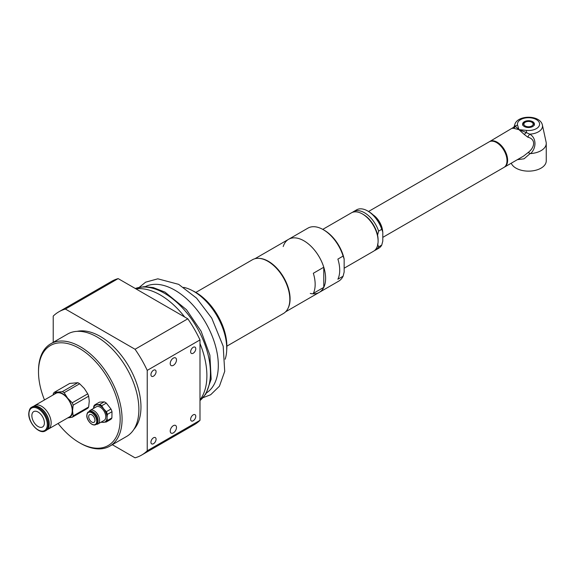 <?xml version="1.0" encoding="UTF-8"?>
<svg xmlns="http://www.w3.org/2000/svg" width="575" height="575" viewBox="0 0 575 575"><rect width="100%" height="100%" fill="white"/><g stroke="black" fill="none" stroke-linecap="round" stroke-linejoin="round"><path stroke-width="0.86" d="M226.722 349.658A43.923 25.358 -120 0 0 195.816 292.402A43.923 25.358 -120 0 0 192.74 290.799M226.873 346.15L283.403 313.512A31.021 17.911 -120 0 0 283.403 277.689A31.021 17.911 -120 0 0 252.382 259.778L195.852 292.416M170.222 431.092A4.435 2.559 -60 0 1 172.155 426.628A4.435 2.559 -60 0 1 175.569 425.442A4.435 2.559 -60 0 1 175.569 430.56A4.435 2.559 -60 0 1 171.142 433.119A4.435 2.559 -60 0 1 170.222 431.092M170.222 363.544A4.435 2.559 -60 0 1 172.155 359.08A4.435 2.559 -60 0 1 175.569 357.894A4.435 2.559 -60 0 1 175.569 363.012A4.435 2.559 -60 0 1 171.142 365.571A4.435 2.559 -60 0 1 170.222 363.544M150.938 374.677A3.63 2.099 -60 0 1 152.526 371.019A3.63 2.099 -60 0 1 155.322 370.048A3.63 2.099 -60 0 1 155.322 374.239A3.63 2.099 -60 0 1 151.692 376.338A3.63 2.099 -60 0 1 150.938 374.677M190.634 419.304A3.63 2.099 -60 0 1 192.222 415.653A3.63 2.099 -60 0 1 195.018 414.676A3.63 2.099 -60 0 1 195.018 418.873A3.63 2.099 -60 0 1 191.389 420.965A3.63 2.099 -60 0 1 190.634 419.304M150.938 442.225A3.63 2.099 -60 0 1 152.526 438.567A3.63 2.099 -60 0 1 155.322 437.597A3.63 2.099 -60 0 1 155.322 441.787A3.63 2.099 -60 0 1 151.692 443.886A3.63 2.099 -60 0 1 150.938 442.225M190.634 351.756A3.63 2.099 -60 0 1 192.222 348.105A3.63 2.099 -60 0 1 195.018 347.127A3.63 2.099 -60 0 1 195.018 351.325A3.63 2.099 -60 0 1 191.389 353.417A3.63 2.099 -60 0 1 190.634 351.756M44.483 399.941A57.744 33.343 60 0 1 38.503 371.932A57.744 33.343 60 0 1 79.343 348.357A57.744 33.343 60 0 1 120.175 419.082A57.744 33.343 60 0 1 79.336 442.657A57.744 33.343 60 0 1 58.075 423.48M79.336 442.657L80.292 443.203A59.096 34.119 -120 0 0 109.839 446.135A59.096 34.119 -120 0 0 109.839 377.897A59.096 34.119 -120 0 0 50.744 343.785A59.096 34.119 -120 0 0 38.503 370.832L38.503 371.932M109.839 446.135L126.644 436.432A59.096 34.119 -120 0 0 126.644 368.194A59.096 34.119 -120 0 0 67.555 334.082L50.744 343.785M118.163 278.609L187.802 318.809L135.053 349.269L65.413 309.062L118.163 278.609A82.728 47.761 -120 0 0 111.622 281.34L58.866 311.801A82.728 47.761 -120 0 0 53.223 316.099L53.223 342.355M199.992 339.926L199.992 420.332L147.236 450.793L147.236 370.379L199.992 339.926A82.728 47.761 -120 0 0 187.802 318.809M112.319 444.705L135.053 457.829A82.728 47.761 -120 0 0 141.594 455.091L194.35 424.637A82.728 47.761 -120 0 0 199.992 420.332M141.594 455.091A82.728 47.761 -120 0 0 147.236 450.793M147.236 370.379A82.728 47.761 -120 0 0 135.053 349.269M65.413 309.062A82.728 47.761 -120 0 0 58.866 311.801M133.853 429.417A57.615 33.264 -120 0 0 129.037 366.814A57.615 33.264 -120 0 0 77.23 331.337M44.397 422.92A8.862 5.117 60 0 1 42.564 426.973A8.862 5.117 60 0 1 33.695 421.856A8.862 5.117 60 0 1 33.695 411.621A8.862 5.117 60 0 1 40.53 414A8.862 5.117 60 0 1 44.397 422.92M49.184 423.789A12.981 7.497 -120 0 0 49.191 423.516A12.981 7.497 -120 0 0 40.013 407.618A12.981 7.497 -120 0 0 39.768 407.481M45.447 430.855L46.359 430.33A13.663 7.892 -120 0 0 49.191 424.07A13.663 7.892 -120 0 0 39.524 407.337A13.663 7.892 -120 0 0 32.696 406.662L31.783 407.186C30.094 407.819 29.081 409.997 28.75 413.72C28.376 422.97 39.459 434.865 45.447 430.855A13.663 7.892 -120 0 0 45.447 415.078A13.663 7.892 -120 0 0 31.783 407.186M34.752 405.555L55.833 393.386A13.592 7.849 60 0 1 66.305 397.03A13.592 7.849 60 0 1 72.234 410.708A13.592 7.849 60 0 1 69.424 416.925L48.343 429.101A13.592 7.849 -120 0 0 51.153 422.877A13.592 7.849 -120 0 0 45.224 409.199A13.592 7.849 -120 0 0 34.752 405.555A13.592 7.849 -120 0 0 33.925 406.166M47.402 429.511A13.592 7.849 -120 0 0 48.343 429.101M54.079 394.4A14.037 8.1 60 0 1 57.665 392.366A14.037 8.1 60 0 1 67.591 398.101A14.037 8.1 60 0 1 72.551 410.888L73.154 405.145A15.511 8.956 -120 0 0 72.234 402.78L67.591 398.101L64.148 392.718A15.511 8.956 -120 0 0 62.316 391.661L54.222 392.38L69.726 383.432L77.819 382.706A15.511 8.956 60 0 1 79.652 383.762L84.302 388.448L87.745 393.832A15.511 8.956 60 0 1 88.658 396.189L89.262 401.235L88.658 406.978A15.511 8.956 60 0 1 87.745 408.286L72.234 417.234A15.511 8.956 -120 0 0 73.154 415.933L72.551 410.888A14.037 8.1 60 0 1 67.67 417.939M67.591 417.946L72.234 417.234M54.222 392.38A15.511 8.956 -120 0 0 53.302 393.688L53.08 394.975M87.745 393.832L72.234 402.78M73.154 405.145L88.658 396.189M64.148 392.718L79.652 383.762M77.819 382.706L62.316 391.661M88.658 406.978L73.154 415.933M94.954 420.332A4.435 2.559 60 0 1 94.041 422.294A4.435 2.559 60 0 1 89.607 419.736A4.435 2.559 60 0 1 89.607 414.618A4.435 2.559 60 0 1 93.049 415.833A4.435 2.559 60 0 1 94.954 420.332M93.538 408.423A9.602 5.542 60 0 1 96.945 404.843A9.602 5.542 60 0 1 103.737 408.904L101.71 405.77A10.343 5.973 -120 0 0 99.619 404.52L94.875 404.814L99.489 402.148L104.24 401.853A10.343 5.973 60 0 1 106.332 403.104L110.982 409.026A10.343 5.973 60 0 1 111.988 411.714L111.895 417.924A10.343 5.973 60 0 1 110.817 419.369L106.195 422.036A10.343 5.973 -120 0 0 107.273 420.591L107.022 417.666A9.602 5.542 60 0 1 103.522 422.359A9.602 5.542 60 0 1 101.365 421.985M94.875 404.814A10.343 5.973 -120 0 0 93.797 406.259L93.495 408.451M101.071 422.158A10.343 5.973 -120 0 0 101.444 422.33L106.195 422.036M107.022 417.666L107.374 414.388A10.343 5.973 -120 0 0 106.361 411.693L103.737 408.904A9.602 5.542 60 0 1 107.022 417.666M111.895 417.924L107.273 420.591M107.374 414.388L111.988 411.714M110.982 409.026L106.361 411.693M101.71 405.77L106.332 403.104M104.24 401.853L99.619 404.52M90.16 410.378L96.32 406.82A7.827 4.521 60 0 1 102.4 408.969A7.827 4.521 60 0 1 105.764 416.911A7.827 4.521 60 0 1 104.147 420.382L97.987 423.933A7.827 4.521 -120 0 0 97.987 414.898A7.827 4.521 -120 0 0 90.16 410.378A7.827 4.521 -120 0 0 89.017 411.628M95.177 413.641A5.319 3.069 60 0 1 97.671 417.96M98.088 420.656A6.95 4.011 -120 0 0 98.095 420.505A6.95 4.011 -120 0 0 93.179 412.002A6.95 4.011 -120 0 0 93.057 411.93M91.95 424.199A7.31 4.219 -120 0 0 95.737 424.637L96.578 424.156A7.31 4.219 -120 0 0 98.095 420.807A7.31 4.219 -120 0 0 92.92 411.851A7.31 4.219 -120 0 0 89.269 411.484L88.428 411.973A7.31 4.219 -120 0 0 86.911 415.215M96.334 424.3A7.827 4.521 -120 0 0 97.987 423.933M224.423 333.184A45.799 26.443 -120 0 0 205.857 301.027M225.163 359.238A46.683 26.953 -120 0 0 217.062 315.991A46.683 26.953 -120 0 0 183.662 287.356M184.69 317.012A65.888 38.043 -120 0 0 136.239 288.808A2.07 1.193 60 0 1 135.643 288.693M199.992 399.848A65.888 38.043 -120 0 0 199.992 343.519M313.332 273.269L323.775 267.238L323.775 287.363L313.332 293.394A30.655 17.696 -120 0 0 313.332 273.269M310.27 293.437A30.655 17.696 -120 0 0 319.262 292.387A30.655 17.696 -120 0 0 323.775 287.363M323.775 267.238A30.655 17.696 -120 0 0 303.931 240.81A30.655 17.696 -120 0 0 288.607 239.293A30.655 17.696 -120 0 0 283.202 246.553M288.025 308.329A30.655 17.696 -120 0 0 268.417 261.316A30.655 17.696 -120 0 0 259.181 258.369M337.884 279.22A30.655 17.696 -120 0 0 337.884 259.095L343.103 256.083L344.152 259.037L344.152 272.04L343.103 276.201L337.884 279.22M343.103 276.201A30.655 17.696 60 0 1 338.582 281.232L319.262 292.387A30.655 17.696 -120 0 0 319.262 256.989A30.655 17.696 -120 0 0 288.607 239.293L254.948 258.721M288.607 239.293L307.927 228.138A30.655 17.696 60 0 1 323.258 229.655A30.655 17.696 60 0 1 343.103 256.083M344.152 259.037A29.174 16.848 -120 0 0 324.3 230.259L323.258 229.655M378.098 241.112L378.098 239.904A20.686 11.938 -120 0 0 363.472 214.576L362.43 213.972A22.159 12.794 60 0 1 378.098 241.112A22.159 12.794 60 0 1 373.506 251.261L344.152 268.209M322.769 229.375L351.347 212.879A22.159 12.794 60 0 1 362.43 213.972M362.962 214.288A20.686 11.938 60 0 1 377.574 235.132L378.623 231.114L381.757 229.31L382.799 232.12L382.799 241.062L381.757 245.079L378.623 246.891L377.574 244.08M381.757 245.079A22.159 12.794 60 0 1 378.731 248.242L375.597 250.053A22.159 12.794 -120 0 0 378.623 246.891M378.623 231.114A22.159 12.794 -120 0 0 353.438 211.672L356.572 209.861A22.159 12.794 60 0 1 367.655 210.96A22.159 12.794 60 0 1 381.757 229.31M382.799 232.12A20.686 11.938 -120 0 0 368.697 211.564L367.655 210.96M374.505 250.571A22.159 12.794 -120 0 0 375.597 250.053M353.438 211.672A22.159 12.794 -120 0 0 352.446 212.362M373.074 214.863A14.756 8.517 60 0 1 382.655 231.452M382.799 237.367L503.944 167.426A14.77 8.532 -120 0 0 504.426 167.102A14.77 8.532 -120 0 0 503.686 149.931A14.77 8.532 -120 0 0 489.174 141.838L368.546 211.478M373.024 214.82A14.77 8.532 60 0 1 382.662 231.509M524.342 126.522A5.908 3.414 180 0 1 522.61 124.114A5.908 3.414 180 0 1 528.526 120.7A5.908 3.414 180 0 1 534.434 124.114A5.908 3.414 180 0 1 530.783 127.262A5.908 3.414 180 0 1 524.342 126.522M530.689 153.568C536.626 147.761 536.432 137.748 529.719 134.155A4.435 1.438 -55.6 0 0 527.8 137.181C535.965 139.085 535.059 147.301 528.044 152.598L530.689 153.568A17.724 10.235 0 0 0 546.25 143.412A17.724 10.235 0 0 0 546.113 142.133L542.405 125.098C540.277 114.619 516.774 114.612 514.639 125.098A13.987 8.079 0 0 0 514.582 125.415L513.813 127.176A4.435 4.42 36.2 0 0 513.813 127.183A4.435 4.42 36.2 0 0 514.582 125.415L515.351 126.241A4.435 3.73 -92.5 0 1 513.59 128.282L518.938 129.648L515.351 126.241A2.954 2.379 -16.1 0 1 517.593 125.163A11.083 6.397 180 0 1 527.915 117.724A11.083 6.397 180 0 1 539.587 124.466A11.083 6.397 180 0 1 526.707 130.424A2.954 0.395 95.5 0 0 526.333 132.581L518.938 129.648L524.184 134.399A4.435 0.661 137 0 0 526.333 132.581L529.719 134.155A13.987 8.079 0 0 0 542.405 125.098M512.512 128.362L512.526 128.362A4.435 4.42 36.2 0 0 513.813 127.19L489.799 141.472A14.77 8.532 -120 0 0 489.49 141.666M528.044 152.598L523.53 156.12L504.57 167.059A14.77 8.532 -120 0 0 506.834 155.221A14.77 8.532 -120 0 0 497.181 142.205A14.77 8.532 -120 0 0 489.799 141.472M517.342 159.685L524.084 158.793L530.243 153.475M512.526 128.362L513.59 128.282M524.184 134.399L527.8 137.181M511.247 163.207A17.724 10.235 0 0 0 530.531 171.07A17.724 10.235 0 0 0 546.25 160.899L546.25 143.412M28.951 414A12.981 7.497 -120 0 0 42.722 431.128A12.981 7.497 -120 0 0 42.722 412.771A12.981 7.497 -120 0 0 28.951 414M95.737 424.637A7.31 4.219 -120 0 0 95.737 416.192A7.31 4.219 -120 0 0 88.428 411.973C87.666 412.103 87.127 413.231 86.803 415.358C86.329 419.348 91.583 426.592 95.737 424.637M86.911 415.517A6.95 4.011 -120 0 0 94.199 424.788A6.95 4.011 -120 0 0 94.358 415.057A6.95 4.011 -120 0 0 86.911 415.517M206.612 392.811A61.338 35.413 -120 0 0 217.774 372.916A61.338 35.413 -120 0 0 195.292 307.826A61.338 35.413 -120 0 0 145.31 286.63M199.992 400.545A65.004 37.526 -120 0 0 209.868 380.909A65.004 37.526 -120 0 0 187.335 313.512A65.004 37.526 -120 0 0 135.305 288.499M531.789 122.231A4.614 2.667 180 0 1 529.719 126.687A4.614 2.667 180 0 1 524.062 123.424A4.614 2.667 180 0 1 531.789 122.231M526.707 130.424L518.938 129.648L517.593 125.163M40.013 407.618L39.524 407.337M49.191 423.516L49.191 424.07M139.38 287.241L145.619 282.181L157.83 278.825L178.667 284.352L196.607 298.181L211.737 318.112L223.193 346.229L224.71 371.385L219.427 386.206L210.687 394.73L203.126 397.648M135.262 288.478L144.153 286.652L153.273 287.586L164.968 292.107L186.48 309.702L201.092 331.222L209.882 355.127L211.154 379.213L205.893 393.997L199.992 400.595M319.262 292.387L285.603 311.815M323.775 285.638L324.659 285.128M522.61 125.17L523.962 122.604C525.047 120.779 532.148 121.131 532.436 122.166L534.434 125.17M514.639 125.098L514.539 125.58"/></g></svg>

